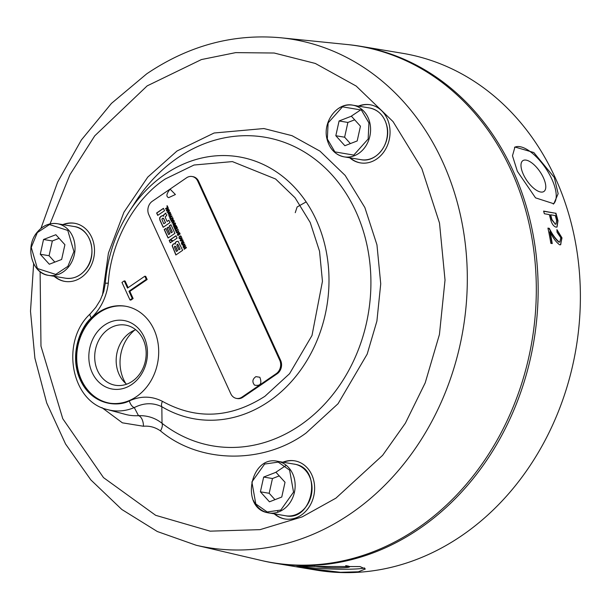 <?xml version="1.0" encoding="UTF-8"?>
<svg xmlns="http://www.w3.org/2000/svg" width="610" height="610" viewBox="0 0 610 610"><rect width="100%" height="100%" fill="white"/><g stroke="black" fill="none" stroke-linecap="round" stroke-linejoin="round"><path stroke-width="0.91" d="M351.009 116.357L361.684 109.228M105.316 283.208A132.881 111.447 99.5 0 1 129.213 211.563A132.881 111.447 99.5 0 1 164.936 174.361A132.881 111.447 99.5 0 1 316.216 219.89A132.881 111.447 99.5 0 1 268.896 401.433A132.881 111.447 99.5 0 1 161.841 406.71A6.55 3.393 -59.1 0 1 162.428 401.342C151.737 395.928 140.712 395.776 129.35 400.892A6.55 3.149 67 0 0 134.284 407.571C143.777 402.775 152.965 402.486 161.841 406.71L162.016 423.294A9.821 4.872 -52.2 0 1 160.476 430.896C199.531 463.669 263.245 464.599 306.098 433.016L338.047 403.728L367.174 354.135L376.904 321.089L380.731 283.841L376.957 244.862L364.864 207.552L345.176 175.444L319.975 151.135L292.007 135.672L263.894 128.542L214.102 133.003L176.992 151.013L147.773 177.098L123.952 212.181L108.427 253.074L102.442 295.377M347.769 44.591A261.987 219.722 99.5 0 1 360.373 46.253L402.592 53.306A261.987 219.722 99.5 0 1 555.184 177.624A261.987 219.722 99.5 0 1 461.892 535.557A261.987 219.722 99.5 0 1 316.232 570.114L274.004 563.061A261.987 219.722 99.5 0 1 261.545 560.529M302.026 567.666L296.612 566.576L303.475 566.4L359.984 566.568L365.344 568.977L358.39 571.791L340.51 572.31L302.026 567.666M360.373 46.253A261.987 219.722 99.5 0 1 535.915 252.761A261.987 219.722 99.5 0 1 419.672 528.496A261.987 219.722 99.5 0 1 274.004 563.061M517.364 171.303L512.476 155.802L514.954 147.018L533.811 152.53L554.307 177.479L558.142 193.705L553.811 203.755L535.527 197.853L517.364 171.303M553.278 204.091A34.389 14.571 55.6 0 0 551.859 179.157A34.389 14.571 55.6 0 0 514.497 147.368M300.661 566.408A34.389 2.897 -178 0 0 302.057 566.659A34.389 2.897 -178 0 0 336.911 569.168A34.389 2.897 -178 0 0 364.544 567.918M543.411 177.746A18.666 7.915 55.6 0 0 522.839 160.666A18.666 7.915 55.6 0 0 523.357 174.391A18.666 7.915 55.6 0 0 543.929 191.471A18.666 7.915 55.6 0 0 543.411 177.746M314.409 566.248A18.666 1.571 -178 0 0 315.309 566.408A18.666 1.571 -178 0 0 336.232 567.803A18.666 1.571 -178 0 0 349.69 566.766A18.666 1.571 -178 0 0 346.77 565.813A18.666 1.571 -178 0 0 345.702 565.645M196.168 545.249A257.618 216.062 99.5 0 0 350.811 513.544A257.618 216.062 99.5 0 0 464.202 235.658A257.618 216.062 99.5 0 0 280.974 37.789L346.884 44.499A261.873 219.623 99.5 0 1 533.14 245.632A261.873 219.623 99.5 0 1 417.865 528.107A261.873 219.623 99.5 0 1 260.683 560.331L196.168 545.249L157.311 531.516L121.794 509.464L90.867 479.933L65.56 444.004L46.711 402.951L34.9 358.184L30.5 311.23L33.641 263.688M349.713 157.792A29.471 24.72 -80.5 0 0 360.342 162.885A29.471 24.72 -80.5 0 0 376.728 158.996A29.471 24.72 -80.5 0 0 389.805 127.978A29.471 24.72 -80.5 0 0 370.056 104.745A29.471 24.72 -80.5 0 0 358.352 106.109M370.323 104.79A29.471 24.72 -80.5 0 0 358.878 106.193M54.168 276.307A29.471 24.72 -80.5 0 0 64.797 281.401A29.471 24.72 -80.5 0 0 81.183 277.512A29.471 24.72 -80.5 0 0 94.26 246.493A29.471 24.72 -80.5 0 0 74.511 223.26A29.471 24.72 -80.5 0 0 62.799 224.625M74.778 223.306A29.471 24.72 -80.5 0 0 63.333 224.709M274.286 513.872A29.471 24.72 -80.5 0 0 284.916 518.965A29.471 24.72 -80.5 0 0 301.302 515.076A29.471 24.72 -80.5 0 0 314.379 484.058A29.471 24.72 -80.5 0 0 294.63 460.825A29.471 24.72 -80.5 0 0 282.926 462.189M294.897 460.87A29.471 24.72 -80.5 0 0 283.452 462.281M136.48 396.614A49.12 41.198 -80.5 0 0 158.28 344.917A49.12 41.198 -80.5 0 0 125.363 306.197A49.12 41.198 -80.5 0 0 98.05 312.678A49.12 41.198 -80.5 0 0 76.258 364.376A49.12 41.198 -80.5 0 0 109.175 403.096A49.12 41.198 -80.5 0 0 136.48 396.614M125.805 306.273A49.12 41.198 -80.5 0 0 98.934 312.823A49.12 41.198 -80.5 0 0 77.104 364.262A49.12 41.198 -80.5 0 0 109.609 403.164M104.546 325.092A34.762 29.158 99.5 0 1 144.128 337.002A34.762 29.158 99.5 0 1 131.745 384.498A34.762 29.158 99.5 0 1 92.171 372.588A34.762 29.158 99.5 0 1 104.546 325.092M132.37 381.242A30.508 25.582 -80.5 0 0 145.904 349.133A30.508 25.582 -80.5 0 0 125.462 325.084A30.508 25.582 -80.5 0 0 108.504 329.11A30.508 25.582 -80.5 0 0 94.962 361.219A30.508 25.582 -80.5 0 0 115.404 385.268A30.508 25.582 -80.5 0 0 132.37 381.242M135.717 329.736A30.508 25.582 -80.5 0 0 129.96 332.694A30.508 25.582 -80.5 0 0 126.613 384.201M134.627 330.155A37.401 31.369 -80.5 0 0 125.721 383.446M167.636 209.253L168.002 210.046L166.835 210.328L167.636 209.253L168.177 210.076L166.835 210.328M170.343 215.841L169.115 215.643L169.618 214.255L170.853 214.453L170.518 215.871L169.694 216.062M182.192 241.72L183.61 242.483L181.978 243.596L182.192 241.72L183.038 241.522M162.512 218.281L163.625 218.67L165.432 222.612L163.777 223.748L161.825 219.104L163.152 218.136M176.397 251.472L174.468 247.248L174.681 246.188L175.527 246.524L177.457 250.748L176.397 251.472L177.457 250.748M174.681 246.188L175.703 246.554L177.64 250.779M177.083 244.259L177.975 244.778L179.935 249.055L178.867 249.78L176.915 245.502L177.502 244.191M181.422 239.364L181.788 240.157L180.621 240.439L181.422 239.364L181.963 240.188L180.621 240.439M174.269 226.752L174.071 225.319L174.978 226.264L174.269 226.752L174.978 226.264M174.071 225.319L175.161 226.295M172.531 219.951L172.897 220.744L171.73 221.011L172.531 219.951L173.072 220.774L171.738 221.018M170.449 214.057L171.029 214.484L170.518 215.871M183.404 242.033L182.367 241.751L183.61 242.483M183.785 242.506L181.978 243.596M162.687 218.311L163.8 218.7L165.432 222.612M165.607 222.642L163.777 223.748M174.856 246.211L175.703 246.554L174.856 246.211M177.258 244.29L178.15 244.808L179.935 249.055M180.11 249.086L178.867 249.78M174.246 225.349L174.818 225.54L174.246 225.349M279.243 475.899L272.457 478.53L269.193 493.284L274.973 499.666M59.124 238.327L52.338 240.958L49.074 255.72L54.847 262.102M166.698 210.801L168.23 207.949M168.36 209.962L168.154 207.774L166.332 210.343L166.553 210.831L169.29 210.267L169.077 209.794L168.36 209.962L169.107 209.863M169.687 216.558L168.962 215.894L169.588 213.828L170.449 213.569M171.044 220.286L170.35 218.136M170.678 218.853L170.297 218.022L169.954 218.258L170.922 220.37L170.884 219.31L172.821 217.983L172.615 217.526L170.678 218.853L172.668 217.64M173.11 224.793L173.896 222.048L172.981 224.876L175.268 223.313L175.062 222.879L173.385 224.015L174.3 221.201L172.012 222.764L172.218 223.199L174.071 222.086M173.392 224.03L175.116 222.993M172.34 223.115L174.346 221.316M175.329 229.642L174.742 227.728M176.267 228.407L175.665 227.088L175.939 228.628L175.344 229.04L174.689 227.614L174.346 227.85L175.207 229.734L177.487 228.171L176.618 226.264L176.267 226.501L176.93 227.949L176.267 228.407L177.106 227.98L176.671 226.379M175.344 229.04L176.115 228.658L175.718 227.202M177.54 234.469L178.326 231.724L177.411 234.553L179.691 232.989L179.493 232.555L177.815 233.706L178.73 230.877L176.442 232.44L176.641 232.875L178.501 231.754M177.815 233.706L179.546 232.669M176.77 232.784L178.776 230.992M179.881 238.823L179.157 238.159L179.431 236.52M180.278 236.398L180.72 235.879M179.485 237.93L180.712 238.129L181.216 236.741L180.316 236.489L181.216 236.741L180.537 238.106L179.302 237.908L179.256 236.489L178.982 238.129L179.79 238.815L180.743 238.556L181.368 236.489L179.935 236.017L181.04 236.718L180.141 236.459M179.889 238.327L179.302 237.908M181.986 244.191L181.544 243.222L182.161 241.293L183.008 241.003M184.281 249.208L185.036 248.239L184.319 247.027L184.86 248.209L183.953 248.834L184.159 249.292L186.439 247.729L186.233 247.271L185.204 247.973L184.662 246.791L185.692 246.082L185.478 245.624L183.198 247.187L183.412 247.645L184.319 247.027M185.204 247.973L186.286 247.385M183.534 247.561L185.531 245.738M170.396 242.704L169.359 240.431L170.053 239.959M168.215 237.938L164.372 229.543L165.828 228.544M171.082 232.845L168.421 227.042L167.018 228.01L169.672 233.813L168.581 234.56L165.775 228.437L164.197 229.512L168.093 238.022L174.895 233.363L170.937 224.716L169.305 225.837L172.172 232.097L171.082 232.845L172.348 232.128L169.481 225.868L170.991 224.831M168.581 234.56L169.847 233.843L167.193 228.041L168.474 227.156M157.853 215.299L156.808 213.027L163.488 208.452M168.947 220.362L167.125 221.453L165.409 217.709L165.264 216.794L166.728 215.521L165.638 213.134L163.526 215.086L163.571 216.253L162.481 215.589L160.834 216.375L159.591 217.854L159.881 220.096L163.183 227.294L169.984 222.627L168.894 220.248L167.125 221.453M163.571 216.253L163.701 215.117L165.684 213.248M163.305 227.202L160.064 220.118L159.767 217.884L161.017 216.405L162.718 215.627M176.038 235.856L170.525 239.631L173.08 240.866M175.291 244.145L174.506 243.596L173.202 244.061L172.134 245.716L175.855 254.98L182.657 250.321L178.067 241.255L176.29 241.583L175.276 242.704L175.291 244.145L175.459 242.734L176.465 241.613L178.242 241.285M175.977 254.888L172.31 245.746L173.377 244.091L174.681 243.626M183.168 246.768L183.549 245.022L183.084 246.943L184.922 244.396L184.708 243.947L183.816 244.557L181.986 244.534L182.215 245.045L183.549 245.022M182.375 245.037L182.161 244.557L184.761 244.061M180.484 240.912L182.016 238.052M182.146 240.073L181.94 237.885L180.118 240.454L180.339 240.942L183.076 240.378L182.863 239.905L182.146 240.073L182.893 239.974M177.99 235.468L179.996 233.645M176.435 232.059L175.741 229.909M176.069 230.626L175.688 229.795L175.344 230.031L176.313 232.143L176.282 231.083L178.212 229.756L178.006 229.299L176.069 230.626L178.059 229.413M175.283 226.051L175.421 223.664L174.582 224.93L173.804 224.899L173.583 226.18L174.155 227.431L176.275 225.525M174.277 227.347L173.98 224.93L174.75 224.968L175.596 223.695M171.601 221.491L173.126 218.639M173.255 220.66L173.049 218.471L171.227 221.041L171.448 221.521L174.185 220.965L173.972 220.492L173.255 220.66L174.002 220.553M169.938 217.869L171.936 216.047M168.215 214.095L169 211.35L168.085 214.179L170.365 212.623L170.167 212.188L168.49 213.332L169.397 210.503L167.117 212.066L167.315 212.501L169.176 211.388M168.49 213.332L170.22 212.303M167.445 212.417L169.45 210.618M165.882 209.009L167.658 207.339L167.277 205.86M354.669 119.812L347.883 122.442L344.619 137.204L350.399 143.586M263.665 477.058L260.401 491.82L269.445 501.809L281.759 497.036L285.022 482.274L275.972 472.285L263.665 477.058L272.457 478.53M260.401 491.82L269.193 493.284M52.338 240.958L43.539 239.494L40.275 254.248L49.074 255.72M40.275 254.248L49.326 264.237L61.64 259.463L64.904 244.709L55.853 234.72L43.539 239.494M175.405 194.521L170.099 189.161C166.393 193.805 165.92 196.626 168.68 197.632L175.405 194.521M254.538 385.123C260.409 386.26 262.178 383.644 259.845 377.262L255.925 376.629C252.456 379.054 251.983 381.875 254.507 385.101L254.538 385.123M169.412 213.797L168.787 215.864L169.603 216.55L170.556 216.298L171.174 214.232L170.365 213.546L169.588 213.828M180.636 235.856L180.11 236.039M181.986 241.263L181.368 243.192L181.864 244.274L184.144 242.711L182.924 240.988L182.161 241.293M170.274 242.788L172.607 241.186L169.923 239.898L169.183 240.401L170.274 242.788M164.532 210.725L163.434 208.338L156.633 212.997L157.731 215.383L164.532 210.725M175.985 235.742L170.35 239.608L173.034 240.897L177.075 238.129L175.985 235.742M180.148 233.988L179.942 233.531L177.662 235.094L177.868 235.552L180.148 233.988M174.574 224.938L173.98 224.93M172.096 216.39L171.89 215.94L169.603 217.495L169.816 217.953L172.096 216.39M168.04 207.53L167.224 205.745L166.873 205.982L167.483 207.308L165.546 208.635L165.76 209.093L168.04 207.53M339.084 120.978L335.82 135.733L344.871 145.721L357.185 140.948L360.449 126.194L351.398 116.205L339.084 120.978L347.883 122.442M335.82 135.733L344.619 137.204M127.513 288.072L144.837 276.208L146.278 279.365L128.962 291.229L132.248 298.404L129.991 299.952L121.969 282.445L124.234 280.897L127.513 288.072M264.717 381.585L265.602 381.73L264.709 381.555L241.979 397.118A9.821 8.243 99.5 0 1 236.52 398.414A9.821 8.243 99.5 0 1 230.793 393.755L148.809 214.682A9.821 8.243 99.5 0 1 152.309 201.262L186.569 177.792A9.821 8.243 99.5 0 1 192.028 176.496A9.821 8.243 99.5 0 1 197.754 181.162L198.631 181.307A9.821 8.243 -80.5 0 0 192.912 176.648L192.028 176.496M264.709 381.555L276.238 373.656L277.123 373.8A9.821 8.243 -80.5 0 0 280.623 360.38L198.631 181.307M280.623 360.38L279.738 360.236A9.821 8.243 99.5 0 1 276.238 373.656M279.738 360.236L197.754 181.162M128.138 287.645L125.111 281.042L124.234 280.897M129.991 299.952L130.868 300.097L133.125 298.549L129.838 291.374L147.162 279.51L145.714 276.353L144.837 276.208M132.248 298.404L133.125 298.549M128.962 291.229L129.838 291.374M146.278 279.365L147.162 279.51M265.602 381.73L254.408 389.393L253.531 389.249M265.586 381.7L277.123 373.8M236.52 398.414L237.397 398.566A9.821 8.243 -80.5 0 0 242.864 397.27L254.362 389.386M278.457 512.004L277.68 511.424M275.583 472.437L286.258 465.316M129.35 400.892C117.448 407.305 91.706 405.063 80.314 379.961C68.762 354.951 80.65 326.945 91.34 317.879C100.886 308.637 106.536 297.062 108.313 283.147L105.309 283.246C107.49 257.023 115.458 233.134 129.213 211.563L135.611 201.658A156.518 131.264 -80.5 0 1 177.678 157.845A156.518 131.264 -80.5 0 1 355.866 211.464A156.518 131.264 -80.5 0 1 300.128 425.3A156.518 131.264 -80.5 0 1 162.016 423.294C155.283 417.949 147.437 415.41 138.485 415.662L134.284 407.571A55.998 46.962 99.5 0 1 107.665 409.63L125.309 414.358A57.759 48.442 -80.5 0 0 138.485 415.662A9.821 5.254 86.4 0 1 143.457 426.253C149.618 425.711 155.291 427.259 160.476 430.896M91.34 317.879A6.55 2.31 -135.1 0 1 90.227 313.837L95.823 307.318L100.314 300.097L103.776 291.466L105.301 283.223M274.813 513.955A29.471 24.72 -80.5 0 0 285.183 519.011M54.694 276.391A29.471 24.72 -80.5 0 0 65.056 281.446M350.239 157.876A29.471 24.72 -80.5 0 0 360.609 162.931M550.685 214.811L555.298 215.582A261.987 219.722 -80.5 0 1 556.633 220.568L555.984 224.076L555.313 224.137L551.966 219.608A261.987 219.722 -80.5 0 0 550.685 214.811L550.418 214.926A261.659 219.447 -80.5 0 1 551.699 219.722L551.966 219.608M555.313 224.137L551.699 219.722M555.984 224.076L555.047 224.244M543.655 211.266L555.657 213.271A261.659 219.447 99.5 0 1 557.715 220.843L556.961 227.072M550.006 231.663A261.987 219.722 99.5 0 1 552.241 243.581L550.868 243.352A261.987 219.722 -80.5 0 0 547.925 228.109L549.29 228.338C552.332 234.415 555.641 238.99 559.202 242.056L559.827 242.025L560.819 237.748L557.067 232.257L556.907 229.612L562.001 237.9L560.521 244.785L559.683 244.823C556.122 242.231 552.896 237.847 550.006 231.663L549.74 231.762A261.659 219.447 99.5 0 1 551.943 243.527M556.922 229.879L561.734 237.992L560.727 244.633M547.955 228.254L549.023 228.437C552.08 234.522 555.382 239.097 558.935 242.139L559.827 242.025M555.916 213.149A261.987 219.722 99.5 0 1 557.982 220.736L557.029 227.057L556.023 227.141C553.613 226.379 551.844 223.923 550.7 219.783A261.987 219.722 -80.5 0 0 549.313 214.583L544.356 213.752A261.987 219.722 -80.5 0 0 543.601 211.09L555.657 213.271M295.255 212.677L297.116 206.981L306.151 201.902M50.035 223.9L69.967 174.673L94.756 135.824L147.17 85.88L201.422 59.559L235.712 52.62L274.21 53.024L315.317 63.448L356.202 86.063L393.046 121.596L421.823 168.543L439.513 223.077L445.025 280.066L439.429 334.524L425.216 382.836L405.375 423.195L382.623 455.327L335.919 498.149L302.163 516.899L260.051 529.648L210.137 531.158L155.672 515.32L103.502 477.622L62.769 418.712L40.977 346.152L40.108 271.641M361.059 159.683C376.515 163.076 391.597 142.984 386.809 125.637C384.147 115.77 378.444 109.899 369.69 108A26.199 21.975 99.5 0 1 386.702 125.576A26.199 21.975 99.5 0 1 375.623 156.229A26.199 21.975 99.5 0 1 361.059 159.683L344.17 156.861A26.199 21.975 99.5 0 1 327.158 139.286M108.313 283.147C110.631 242.467 134.475 198.929 165.394 178.913L194.003 165.028L232.379 161.589L275.613 179.012L295.042 197.747L310.215 222.498L319.541 251.259L322.454 281.309L312 335.492L289.544 373.716L264.915 396.294C230.481 418.292 196.321 419.97 162.428 401.342M37.271 232.235A26.199 21.975 99.5 0 1 57.256 223.695L74.145 226.516A26.199 21.975 99.5 0 1 89.411 238.952A26.199 21.975 99.5 0 1 85.507 269.658A26.199 21.975 99.5 0 1 65.514 278.198L48.625 275.377A26.199 21.975 99.5 0 1 33.367 262.948M309.529 476.517A26.199 21.975 99.5 0 1 307.638 504.34A26.199 21.975 99.5 0 1 285.632 515.77C312.61 521.916 322.812 469.334 295.621 464.362A26.199 21.975 99.5 0 1 309.529 476.517M327.341 139.019L328.119 122.93L342.492 106.834L361.387 110.036L368.928 122.907L368.158 138.996L353.777 155.093L334.882 151.89L327.341 139.019M338.237 108.641A26.199 21.975 99.5 0 1 352.809 105.179A26.199 21.975 99.5 0 1 369.812 122.755A26.199 21.975 99.5 0 1 358.733 153.407A26.199 21.975 99.5 0 1 344.17 156.861C335.424 154.97 329.713 149.092 327.059 139.232C322.271 121.878 337.353 101.794 352.809 105.179L369.69 108M67.87 266.349L55.701 274.401L37.401 268.522L31.255 247.408L37.309 232.608L49.479 224.556L67.779 230.435L73.924 251.549L67.87 266.349M68.617 266.837A26.199 21.975 99.5 0 1 48.625 275.377C31.735 273.509 24.659 246.554 37.149 232.257C42.799 225.532 49.502 222.673 57.256 223.695A26.199 21.975 99.5 0 1 72.521 236.131A26.199 21.975 99.5 0 1 68.617 266.837M278.221 462.121L289.62 470.157L293.54 492.133L280.798 510.036L267.195 511.973L255.803 503.936L251.884 481.961L264.626 464.05L278.221 462.121M285.632 515.77L267.394 512.667C240.203 507.703 250.405 455.113 277.382 461.267A26.199 21.975 99.5 0 1 278.717 461.541A26.199 21.975 99.5 0 1 292.64 473.695A26.199 21.975 99.5 0 1 290.749 501.519A26.199 21.975 99.5 0 1 268.743 512.941A26.199 21.975 99.5 0 1 267.409 512.667A26.199 21.975 99.5 0 1 253.485 500.513M242.864 397.27L241.979 397.118M294.272 464.088A26.199 21.975 99.5 0 1 295.606 464.362L277.382 461.267M101.885 407.594L122.374 422.821L143.457 426.253M40.946 228.399L57.607 182.138L81.382 139.957L111.439 103.41L146.713 73.84C188.749 45.475 233.508 33.459 280.974 37.789M74.145 226.516C91.035 228.392 98.111 255.346 85.621 269.635C79.971 276.368 73.269 279.22 65.514 278.198M90.227 313.837C60.237 341.295 70.745 401.731 107.665 409.63"/></g></svg>

